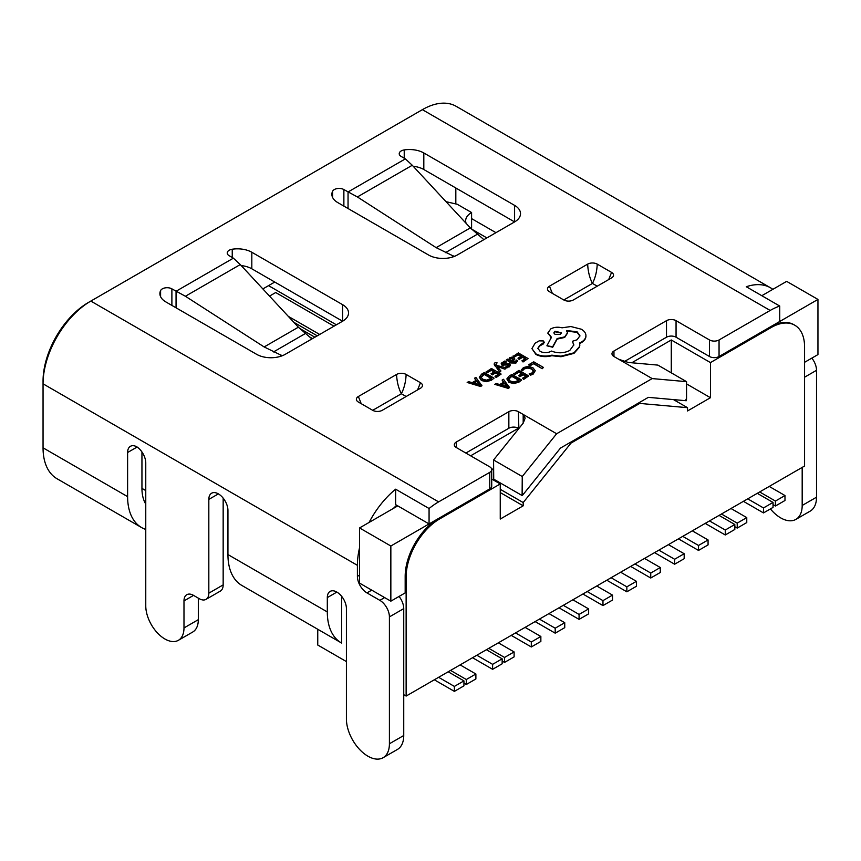 <?xml version="1.0" encoding="UTF-8"?>
<svg xmlns="http://www.w3.org/2000/svg" width="861" height="861" viewBox="0 0 861 861"><rect width="100%" height="100%" fill="white"/><g stroke="black" fill="none" stroke-linecap="round" stroke-linejoin="round"><path stroke-width="1.29" d="M747.725 498.853L763.492 507.947L763.492 512.919L743.42 501.328M757.282 493.331L773.038 502.437L763.492 507.947M773.038 502.437L773.038 507.398L763.492 512.919M596.759 586.007L612.515 595.112L602.969 600.623L587.202 591.529M582.897 594.004L602.969 605.595L612.515 600.074L612.515 595.112M602.969 605.595L602.969 600.623M498.336 642.823L514.103 651.928L514.103 656.889L504.546 662.41L502.157 661.033M514.103 651.928L504.546 657.449L504.546 662.41M488.79 648.344L504.546 657.449M759.66 491.954L775.427 501.059L775.427 506.02L773.038 504.643M769.217 486.433L784.984 495.538L775.427 501.059M784.984 495.538L784.984 500.499L775.427 506.02M682.751 536.36L698.519 545.465L708.065 539.944L692.309 530.839M708.065 539.944L708.065 544.905L698.519 550.427L698.519 545.465M678.446 538.846L698.519 550.427M725.263 534.982L734.82 529.461L734.82 524.5L725.263 530.021L725.263 534.982L705.202 523.391M719.053 515.395L734.82 524.5M709.507 520.916L725.263 530.021M658.859 550.147L674.626 559.252L684.183 553.741L668.416 544.636M684.183 553.741L684.183 558.703L674.626 564.213L674.626 559.252M654.564 552.633L674.626 564.213M486.4 649.721L502.157 658.826L502.157 663.788L492.61 669.309L472.538 657.718M502.157 658.826L492.61 664.337L492.61 669.309M476.843 655.243L492.61 664.337M572.866 599.794L588.633 608.899L579.076 614.42L563.309 605.315M559.015 607.801L579.076 619.382L588.633 613.861L588.633 608.899M579.076 619.382L579.076 614.42M525.092 627.378L540.859 636.483L531.302 642.005L515.535 632.9M511.24 635.375L531.302 646.966L540.859 641.445L540.859 636.483M531.302 646.966L531.302 642.005M737.21 528.084L746.767 522.573L746.767 517.601L737.21 523.122L737.21 528.084L734.82 526.706M731 508.507L746.767 517.601M721.443 514.017L737.21 523.122M611.084 577.731L626.851 586.836L636.408 581.315L620.641 572.221M636.408 581.315L636.408 586.287L626.851 591.798L626.851 586.836M606.79 580.217L626.851 591.798M448.172 671.784L463.939 680.89L463.939 685.851L454.382 691.372L434.321 679.792M438.626 677.306L454.382 686.411L463.939 680.89M454.382 686.411L454.382 691.372M634.977 563.944L650.744 573.039L660.29 567.528L644.534 558.423M660.29 567.528L660.29 572.49L650.744 578.011L650.744 573.039M630.672 566.42L650.744 578.011M460.118 664.896L475.885 673.991L475.885 678.963L466.328 684.473L463.939 683.096M450.561 670.407L466.328 679.512L475.885 673.991M466.328 679.512L466.328 684.473M548.984 613.592L564.741 622.697L555.194 628.207L539.427 619.102M535.122 621.588L555.194 633.169L564.741 627.658L564.741 622.697M555.194 633.169L555.194 628.207M397.771 505.881L359.554 527.944L359.554 583.112L390.851 601.172L405.176 592.906L405.176 576.353A47.29 27.304 -60 0 1 438.626 518.43L439.573 518.979L500.252 483.947L500.252 519.065L523.197 505.816L523.197 502.555L570.972 443.114L639.734 403.422L638.776 402.873M403.744 694.676L406.134 696.065L406.134 576.902A47.29 27.304 -60 0 1 439.573 518.979M673.496 399.601L687.508 407.683L639.734 403.422M471.333 228.94A20.266 11.699 180 0 0 471.591 229.091L486.874 237.916M466.135 223.354A20.266 11.699 180 0 1 465.65 220.814A20.266 11.699 180 0 1 471.591 212.538L457.256 204.272L446.03 201.678M346.413 661.582L317.752 645.029L317.752 629.273M406.134 696.065L804.572 466.027L804.572 346.865A47.29 27.304 120 0 0 794.778 325.221A47.29 27.304 120 0 0 771.133 327.557L710.454 362.589L671.279 339.977L631.78 362.772M687.508 407.683L687.508 410.955L710.454 397.707L710.454 362.589M804.572 362.309L817.95 354.592L817.95 299.424L770.175 327.008A47.29 27.304 -60 0 1 793.82 324.662L794.778 325.221M817.95 299.424L786.653 281.364L761.802 295.71M359.554 527.944L390.851 546.014L438.626 518.43M491.717 479.028L500.252 483.947M465.855 453.058L508.851 428.24A6.759 3.896 180 0 1 518.408 428.24L470.633 455.813M570.014 442.565L570.972 443.114M471.591 229.091L471.591 212.538M274.756 282.053L268.546 285.637L336.382 324.801M262.863 288.919L268.546 285.637M317.279 335.833L293.805 322.283M314.889 337.211L299.348 328.245M491.717 470.364L493.579 468.05M523.197 502.555L500.252 489.296M312.5 338.588L309.196 336.683M333.993 326.179L275.714 292.536L269.525 296.098M319.668 334.455L288.295 316.342M523.197 505.816L500.252 492.567M671.279 372.845L671.279 339.977M710.454 397.707L686.551 383.909M390.851 601.172L390.851 546.014M467.168 382.467L480.578 386.492L481.923 385.717L475.907 377.419L474.519 378.216L476.241 380.293L472.194 382.628L468.545 381.66L467.168 382.467L480.578 385.932L481.923 385.158M474.519 378.216L475.939 380.465M486.196 371.478L487.304 372.113L491.276 369.821L494.537 371.715L491.061 373.717L492.18 374.363L495.656 372.35L498.767 374.148L495.01 376.311L496.13 376.957L501.134 374.072L491.416 368.465L486.196 372.027L487.304 372.673L491.276 370.381L494.063 371.984M495.01 376.311L496.13 377.516L501.134 374.072M491.061 373.717L492.18 374.912L495.656 372.91L498.282 374.427M494.246 364.117L499.671 372.264L500.93 370.983L497.217 366.442L504.966 369.197L506.333 367.862L496.679 365.441L495.958 364.397L497.055 362.804L495.958 364.956M503.039 364.343L503.534 362.976L506.214 362.201L504.955 360.931L501.188 363.267L501.909 365.139L507.71 364.838L508.926 365.656M501.188 363.267L501.909 364.58L503.47 365.01L508.625 364.504L508.227 365.807L505.967 366.538L507.151 367.776L510.465 365.57L509.766 363.719L504.019 363.988L502.673 363.32M505.967 366.538L507.151 367.216L509.099 366.452L510.465 365.57L509.766 364.268M506.354 359.833L510.821 362.965L515.965 363.041L517.709 360.737L516.525 360.049L515.093 361.846L511.983 361.674L514.76 358.897L513.791 357.692L511.725 357.175L509.572 357.789L508.679 359.737L507.581 359.134L506.354 359.833L510.821 362.416L515.965 362.481L517.709 360.737M512.413 361.9L514.717 359.177M518.882 382.176L521.658 380.024L511.94 374.417L509.271 375.956L506.849 378.915L509.012 382.402L513.92 383.554L518.882 382.176L521.658 380.024M160.587 296.658L160.587 290.609A20.266 11.699 0 0 0 159.898 293.633A20.266 11.699 0 0 0 165.829 301.91L256.6 354.312A20.266 11.699 0 0 0 285.271 354.312L342.592 321.218A20.266 11.699 0 0 0 348.533 312.941A20.266 11.699 0 0 0 342.592 304.665L251.821 252.262A20.266 11.699 0 0 0 232.244 249.227L232.244 257.504M160.587 290.609A6.759 3.896 180 0 1 171.888 288.855L185.395 296.249L264.155 346.951L280.589 354.947A6.759 3.896 0 0 0 282.72 355.561M232.244 249.227A6.759 3.896 180 0 0 227.239 252.994A6.759 3.896 180 0 0 229.22 255.76L233.385 258.16L176.053 291.266L176.053 307.808L185.739 313.404M772.834 289.339A67.567 39.003 120 0 0 770.52 287.8L456.158 106.312A67.567 39.003 120 0 0 422.374 109.659L90.825 301.081A67.567 39.003 120 0 0 43.05 383.823L43.05 447.817A67.567 39.003 120 0 0 57.041 478.748L141.602 527.567A67.567 39.003 -60 0 1 127.611 496.636L43.05 447.817M456.298 447.537L456.298 442.027A6.759 3.896 0 0 0 454.317 444.782A6.759 3.896 0 0 0 456.298 447.537L489.737 466.845A6.759 3.896 180 0 1 491.717 469.611A6.759 3.896 180 0 1 489.737 472.366L438.626 501.877L90.825 301.081L88.435 302.459L90.825 301.081M456.298 442.027L508.851 411.687L508.851 428.24M518.871 428.509L518.408 411.687A6.759 3.896 0 0 0 508.851 411.687M518.408 411.687L556.626 433.75L652.175 378.582L686.551 381.66L657.89 365.107L628.282 362.459L618.736 359.274L652.175 378.582M613.958 356.519A6.759 3.896 180 0 1 611.977 353.763A6.759 3.896 180 0 1 613.958 351.008L613.958 356.519L618.736 359.274M709.507 356.519L709.507 339.966A6.759 3.896 0 0 0 719.053 339.966L719.053 356.519A6.759 3.896 180 0 1 709.507 356.519L676.057 337.211A6.759 3.896 0 0 0 666.5 337.211L666.5 320.669L613.958 351.008M666.5 320.669A6.759 3.896 180 0 1 676.057 320.669L676.057 337.211M709.507 339.966L676.057 320.669M719.053 339.966L770.175 310.455L422.374 109.659M611.568 272.399L597.233 264.123C596.931 271.301 595.338 277.737 592.454 283.43C589.57 277.737 587.977 271.301 587.676 264.123L549.458 286.186A6.759 3.896 180 0 0 547.478 288.941A6.759 3.896 180 0 0 549.458 291.707L563.794 299.972A6.759 3.896 180 0 0 573.351 299.972L611.568 277.909A6.759 3.896 180 0 0 613.549 275.154A6.759 3.896 180 0 0 611.568 272.399L608.695 279.567M587.676 264.123A6.759 3.896 180 0 1 597.233 264.123M372.695 410.31L358.359 402.033A6.759 3.896 0 0 1 356.379 399.278A6.759 3.896 0 0 1 358.359 396.512L396.577 374.449A6.759 3.896 0 0 1 406.134 374.449L420.469 382.725A6.759 3.896 0 0 1 422.45 385.48A6.759 3.896 0 0 1 420.469 388.236L382.252 410.31A6.759 3.896 0 0 1 372.695 410.31L401.355 393.757C398.482 388.063 396.889 381.627 396.577 374.449M483.602 239.81A6.759 3.896 0 0 0 482.472 238.4L470.343 227.896L412.268 165.269L405.37 158.865L401.204 156.465A6.759 3.896 180 0 1 399.224 153.699A6.759 3.896 180 0 1 404.229 149.932A20.266 11.699 180 0 1 423.816 152.967L514.587 205.37A20.266 11.699 180 0 1 520.518 213.646A20.266 11.699 180 0 1 514.587 221.923L457.256 255.017A20.266 11.699 180 0 1 428.584 255.017L337.813 202.615A20.266 11.699 180 0 1 331.883 194.338A20.266 11.699 180 0 1 332.572 191.303A6.759 3.896 180 0 1 343.873 189.56L357.39 196.954L436.14 247.645L452.574 255.652A6.759 3.896 0 0 0 454.705 256.266M529.719 365.979L533.594 363.74L542.204 368.712L543.452 367.432L533.745 361.824L528.611 364.784L529.719 365.979L528.611 364.784M521.346 369.444L522.552 370.144L524.403 368.314L527.922 367.464L531.646 368.519L533.551 370.79L531.98 372.942L529.117 373.932L530.43 374.686L533.131 373.588L535.262 370.704L532.894 367.712L528.137 366.399L523.466 367.561L521.346 369.993L522.552 370.693L524.403 368.863L527.922 368.013L531.646 369.068L533.551 371.339M529.117 373.932L530.43 375.235L533.131 374.137L535.262 370.704M513.769 373.351L514.878 373.997L518.849 371.694L522.121 373.588L518.645 375.59L519.764 376.235L523.23 374.234L526.34 376.02L522.595 378.194L523.714 378.829L528.719 375.945L519 370.338L513.769 373.9L514.878 374.546L518.849 372.253L521.648 373.857M522.595 378.194L523.714 379.389L528.719 375.945M518.645 375.59L519.764 376.784L523.23 374.783L525.867 376.3M494.741 384.34L508.162 388.365L509.508 387.59L503.491 379.292L502.103 380.088L503.825 382.166L499.778 384.501L496.13 383.532L494.741 384.34L508.162 387.816L509.508 387.041M502.103 380.088L503.513 382.338M513.102 355.948L514.211 356.583L518.182 354.291L521.443 356.174L517.978 358.187L519.086 358.822L522.562 356.82L525.673 358.617L521.917 360.781L523.036 361.426L528.041 358.531L518.322 352.924L513.102 356.497L514.211 357.132L518.182 354.84L520.97 356.454M521.917 360.781L523.036 361.975L528.041 358.531M517.978 358.187L519.086 359.381L522.562 357.369L525.188 358.886M491.297 380.304L494.074 378.151L484.356 372.533L481.686 374.083L479.265 377.183L481.428 380.53L486.336 381.681L491.297 380.304L494.074 378.151M531.915 348.576L535.919 354.452C540.73 356.831 546.025 357.25 551.815 355.722L560.995 356.723L573.986 353.376L579.582 347.026L579.808 345.11M537.888 348.533L539.718 345.95L543.313 343.959L544.152 342.441M572.393 341.29L573.835 344.841L569.767 350.47C563.88 353.333 557.777 353.537 551.46 351.062L550.911 351.385C547.316 353.096 543.732 353.096 540.138 351.385L537.877 348.253L539.718 345.401L544.195 342.172L543.313 340.934L539.169 340.859L535.09 343.205L531.915 348.63L535.919 353.893C540.73 356.271 546.025 356.702 551.815 355.173L560.995 356.174L573.986 352.816L579.582 346.477L579.582 342.969L581.304 342.129C584.339 340.343 585.878 338.179 585.932 335.629C585.878 333.153 584.339 331.011 581.304 329.203L570.875 326.534L562.029 327.815C557.971 326.76 554.215 327.115 550.771 328.891L547.919 332.873L551.46 337.264L546.907 345.799L552.708 346.682L557.132 338.545L564.655 336.909L567.496 332.916L566.592 330.527L577.096 331.797L579.948 335.79L577.096 339.772L572.393 341.29L573.824 345.121M566.592 331.076L577.096 332.357L579.927 336.07M546.907 345.799L552.708 347.231L557.132 339.094L564.655 337.458L567.485 333.185M547.94 333.153L551.46 337.813M579.582 343.517L581.304 342.678C584.339 340.891 585.878 338.728 585.932 336.177L585.932 335.629L585.932 336.177M405.37 158.865L348.048 191.971L348.048 208.513L357.735 214.109M719.053 356.519L779.732 321.487L779.732 306.053A67.567 39.003 120 0 0 770.175 310.455M666.5 337.211L624.268 361.598M523.187 423.149L525.156 418.134L523.187 414.442L523.187 423.149L493.579 459.968L493.719 479.157L522.11 495.549A6.759 5.327 -35.1 0 0 523.23 494.408L560.468 448.086L648.333 397.351L685.571 400.677L686.551 398.148L686.551 381.66M489.737 472.366L489.737 488.919A6.759 3.896 0 0 0 491.717 486.153L491.717 469.611M489.737 488.919L429.069 523.94L429.069 508.507A67.567 39.003 -60 0 1 438.626 501.877M369.078 522.444A67.567 39.003 -60 0 1 395.63 489.199L395.63 504.643L429.069 523.94M342.592 304.665L342.592 321.218L251.821 268.804A20.266 11.699 0 0 0 241.22 265.586M413.205 166.281A20.266 11.699 180 0 1 423.816 169.509L514.587 221.923L514.587 205.37M811.837 358.122A13.518 7.803 60 0 1 816.519 370.316L816.519 497.195A30.404 17.554 60 0 1 810.223 511.111L795.887 519.387A30.404 17.554 -120 0 0 802.183 505.472L816.519 497.195M770.401 508.926A30.404 17.554 -120 0 0 780.69 517.881A30.404 17.554 -120 0 0 795.887 519.387M802.183 467.405L802.183 505.472M455.824 187.989L455.824 203.939M770.52 287.8A67.567 39.003 120 0 0 746.293 286.745L779.732 306.053M556.626 433.75L522.25 476.52L522.11 495.549M359.554 575.116L357.401 576.353L357.401 565.322L43.05 383.823L43.05 381.068A64.188 37.055 -60 0 1 88.435 302.459M686.551 398.148L686.411 400.688A6.759 1.431 -158.8 0 1 685.571 400.677M552.321 293.353L549.458 286.186M127.611 496.636L127.611 452.509A13.518 7.803 -120 0 1 130.409 446.321A13.518 7.803 -120 0 1 136.684 446.73A13.518 7.803 -120 0 1 145.767 462.992L145.767 605.864A27.025 15.606 -120 0 0 164.871 638.97A27.025 15.606 -120 0 0 178.388 640.304A27.025 15.606 -120 0 0 183.985 627.938L198.321 619.662A27.025 15.606 60 0 1 192.724 632.028L178.388 640.304M183.985 600.903A13.518 7.803 60 0 1 186.783 594.714A13.518 7.803 60 0 1 193.542 595.381L183.985 600.903L183.985 627.938M223.16 498.121L223.16 584.899A13.518 7.803 60 0 1 220.362 591.087L206.027 599.364A13.518 7.803 -120 0 1 199.268 598.696L193.542 595.381M206.027 599.364A13.518 7.803 -120 0 0 208.825 593.175L223.16 584.899M357.401 576.353A13.518 7.803 -120 0 0 366.958 592.906L379.862 600.354A13.518 7.803 60 0 1 389.409 616.896L403.744 608.619L403.744 735.509A30.404 17.554 60 0 1 397.448 749.425L383.113 757.702A30.404 17.554 -120 0 1 367.916 756.195A30.404 17.554 -120 0 1 346.413 718.957L346.413 608.619A13.518 7.803 -120 0 0 336.866 592.077A13.518 7.803 -120 0 0 330.107 591.41A13.518 7.803 -120 0 0 327.309 597.588L327.309 611.934L227.939 554.559L227.939 510.433A13.518 7.803 -120 0 0 218.382 493.88A13.518 7.803 -120 0 0 211.623 493.213A13.518 7.803 -120 0 0 208.825 499.402L208.825 593.175M383.113 757.702A30.404 17.554 -120 0 0 389.409 743.775L403.744 735.509M389.409 616.896L389.409 743.775M145.767 504.083A47.29 27.304 -60 0 1 141.947 488.37L141.947 451.96M403.744 608.619A13.518 7.803 -120 0 0 399.063 596.436M341.645 596.307L341.645 643.059A67.567 39.003 120 0 1 341.3 642.866L241.93 585.491A67.567 39.003 120 0 1 227.939 554.559M198.321 598.147L198.321 619.662M327.309 611.934A67.567 39.003 120 0 0 341.3 642.866M357.401 565.322A67.567 39.003 -60 0 1 359.554 547.714M395.63 489.199L429.069 508.507M145.767 529.44A67.567 39.003 -60 0 1 141.602 527.567M393.38 508.41A47.29 27.304 -60 0 1 396.717 505.267M493.579 459.968L522.25 476.52M361.222 403.691L358.359 396.512M406.134 396.512L401.355 393.757C404.24 388.063 405.832 381.627 406.134 374.449M417.596 389.893L420.469 382.725M311.617 339.105A6.759 3.896 0 0 0 310.477 337.695L298.358 327.202L240.273 264.564L233.385 258.16M529.719 365.419L533.594 363.74M533.594 363.191L542.204 368.712M542.204 368.164L543.452 367.432M522.552 370.144L522.552 370.693M530.43 374.686L530.43 375.235M514.878 373.997L514.878 374.546M518.849 371.694L518.849 372.253M519.764 376.235L519.764 376.784M523.23 374.234L523.23 374.783M523.714 378.829L523.714 379.389M506.849 378.915L509.012 381.853L513.92 383.005L518.882 381.617M508.507 378.926L510.293 381.079L514.092 382.036L519.28 380.099L511.789 375.773L508.507 378.883M518.806 380.379L511.789 376.332L508.507 379.4M511.789 375.773L511.789 376.332M504.524 383.027L501.263 384.91L507.603 386.697L504.524 383.027L501.92 385.082M508.162 387.816L508.162 388.365M506.838 386.417L504.524 383.575M514.211 356.583L514.211 357.132M518.182 354.291L518.182 354.84M519.086 358.822L519.086 359.381M522.562 356.82L522.562 357.369M523.036 361.426L523.036 361.975M513.21 359.155L511.499 358.198L509.497 359.64L511.057 361.146L512.467 360.081L513.21 359.155L512.661 358.456L510.25 359.102L509.497 360.189M513.21 359.704L512.661 359.005M503.039 363.794L503.534 362.416L506.214 361.652M505.934 364.623L505.934 365.172M508.625 365.053L508.625 364.504L508.926 365.107M507.151 367.216L507.151 367.776M497.055 362.804L495.086 362.567L494.214 363.826L494.827 365.279L499.671 371.715L500.93 370.983M499.671 371.715L499.671 372.264M497.938 366.689L504.966 369.197M504.966 368.648L506.333 367.862M495.958 364.397L496.227 363.665M487.304 372.113L487.304 372.673M491.276 369.821L491.276 370.381M492.18 374.363L492.18 374.912M495.656 372.35L495.656 372.91M496.13 376.957L496.13 377.516M479.276 377.043L481.428 379.981L486.336 381.122L491.297 379.744M480.922 377.053L482.709 379.195L486.519 380.164L491.696 378.227L484.205 373.9L480.922 377.01M491.222 378.506L484.205 374.449L480.922 377.516M484.205 373.9L484.205 374.449M476.94 381.154L473.679 383.037L480.051 384.813L476.94 381.154L474.336 383.21M480.578 385.932L480.578 386.492M479.254 384.544L476.94 381.703M554.99 331.237L553.871 332.798L554.99 334.348L560.371 334.348L561.49 332.798L554.99 331.237L553.903 333.067M535.919 353.893L535.919 354.452M551.815 355.173L551.815 355.722M560.995 356.174L560.995 356.723M552.708 346.682L552.708 347.231M557.132 338.545L557.132 339.094M539.718 345.401L539.718 345.95M561.458 333.067L554.99 331.797M405.176 576.353L406.134 576.902M770.175 327.008L771.133 327.557M445.481 252.639L477.231 234.3M436.14 247.645L470.343 227.896M357.39 196.954L412.268 165.269M343.873 189.56L343.873 206.113M495.947 232.674L471.591 218.608M816.519 370.316L804.572 377.204M523.23 494.408L522.25 493.009M145.767 490.576L141.947 488.37M597.233 286.186L592.454 283.43L563.794 299.972M127.611 452.509L137.125 447.02M208.825 499.402L218.382 493.88M366.958 592.906L371.737 590.14M384.641 597.588L379.862 600.354M327.309 597.588L336.866 592.077M251.821 268.804L251.821 252.262M305.246 333.594L273.497 351.934M240.273 264.564L185.395 296.249M298.358 327.202L264.155 346.951M171.888 288.855L171.888 305.407M280.589 356.325L280.589 354.947M332.572 197.363L332.572 191.303M423.816 169.509L423.816 152.967M404.229 149.932L404.229 158.209M452.574 257.03L452.574 255.652M524.403 368.314L524.403 368.863M527.922 367.464L527.922 368.013M531.646 368.519L531.646 369.068M533.131 373.588L533.131 374.137M509.012 381.853L509.012 382.402M513.92 383.005L513.92 383.554M510.379 376.591L510.379 377.14M515.965 362.481L515.965 363.041M513.759 360.328L513.759 360.877M510.821 362.416L510.821 362.965M511.499 358.198L511.499 358.746M510.25 358.553L510.25 359.102M503.534 362.416L503.534 362.976M501.909 364.58L501.909 365.139M503.47 365.01L503.47 365.559M507.71 364.289L507.71 364.838M509.099 366.452L509.099 367.001M494.827 365.279L494.827 365.828M481.428 379.981L481.428 380.53M486.336 381.122L486.336 381.681M482.795 374.718L482.795 375.267M573.986 352.816L573.986 353.376M579.582 346.477L579.582 347.026M581.304 342.129L581.304 342.678M550.771 336.866L550.771 337.415M564.655 336.909L564.655 337.458M577.096 331.797L577.096 332.357M542.828 343.604L542.828 344.152M543.313 343.41L543.313 343.959M514.76 358.897L514.76 359.446M494.214 363.826L494.214 364.375M579.819 344.83L579.819 345.39M547.919 332.873L547.919 333.433M567.496 332.916L567.496 333.465M544.195 342.172L544.195 342.721"/></g></svg>
